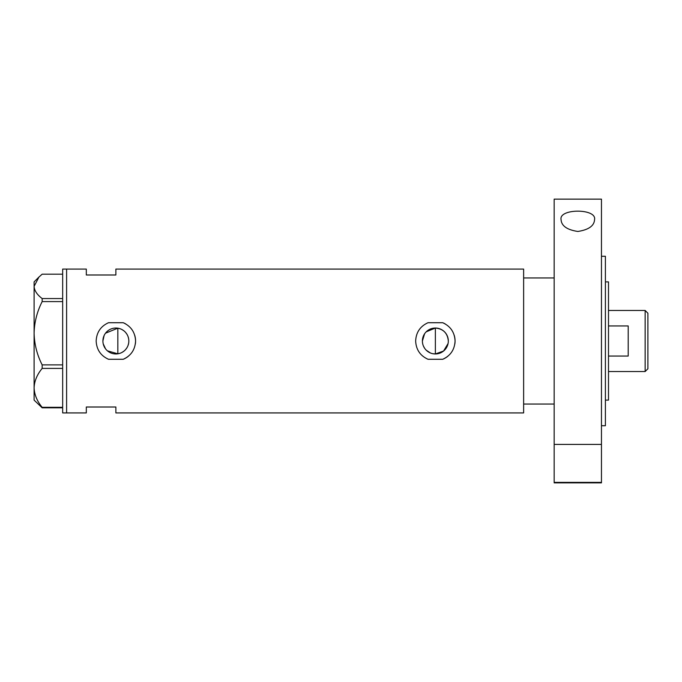 <?xml version="1.0" encoding="UTF-8"?>
<svg xmlns="http://www.w3.org/2000/svg" width="682" height="682" viewBox="0 0 682 682"><rect width="100%" height="100%" fill="white"/><g stroke="black" fill="none" stroke-linecap="round" stroke-linejoin="round"><path stroke-width="1.02" d="M448.074 343.532L443.59 351.017L435.363 353.967L432.814 353.711M430.385 352.969L426.19 350.164M424.588 348.212L423.386 345.97M422.644 343.549L422.456 342.279M128.625 343.302L128.02 345.518M127.031 347.59L125.701 349.457M124.064 351.042L122.172 352.33M120.083 353.259L117.841 353.813L107.415 350.829M448.321 341A12.967 12.967 0 0 0 435.363 328.033A12.967 12.967 0 0 0 422.397 341A12.967 12.967 0 0 0 435.363 353.967A12.967 12.967 0 0 0 448.321 341C447.562 333.123 443.24 328.801 435.363 328.033L426.19 331.836M102.905 341A12.967 12.967 0 0 0 115.872 353.967A12.967 12.967 0 0 0 128.83 341A12.967 12.967 0 0 0 115.872 328.033A12.967 12.967 0 0 0 102.905 341L104.099 335.57M103.204 343.771L105.522 348.809M123.203 322.714L108.54 322.714C100.706 326.26 96.588 332.356 96.162 341C96.597 349.653 100.714 355.748 108.54 359.286L123.203 359.286C131.021 355.757 135.147 349.661 135.573 341C135.164 332.373 131.038 326.277 123.203 322.714A19.701 19.701 0 0 1 125.838 324.001M135.351 343.95A19.701 19.701 0 0 0 134.704 335.212M442.686 322.714L428.032 322.714C420.197 326.26 416.08 332.356 415.653 341C416.088 349.653 420.206 355.748 428.032 359.286L442.686 359.286C450.512 355.757 454.638 349.661 455.064 341C454.655 332.373 450.529 326.277 442.686 322.714A19.701 19.701 0 0 1 445.329 324.001M454.843 343.95A19.701 19.701 0 0 0 454.195 335.212M554.168 277.949L523.631 277.949L523.631 412.917L115.872 412.917L115.872 407.009L86.316 407.009L86.316 412.917L62.667 412.917L62.667 269.083L66.614 269.083L66.614 412.917L66.614 269.083L86.316 269.083L86.316 274.991L115.872 274.991L115.872 269.083L523.631 269.083L523.631 404.051L554.168 404.051M120.083 328.741L117.841 328.187L105.522 333.191M442.686 359.286A19.701 19.701 0 0 0 447.716 356.354M123.203 359.286A19.701 19.701 0 0 0 128.225 356.354M122.172 329.67L124.073 330.958M125.701 332.543L127.031 334.41M128.02 336.473L128.625 338.698M422.397 341L424.588 333.779M62.667 407.819L42.165 407.819L42.165 407.316C37.101 401.238 34.407 394.75 34.1 387.862C34.373 381.067 37.067 374.58 42.165 368.408L42.165 364.879C37.101 354.99 34.407 344.436 34.1 333.234C34.373 322.177 37.067 311.631 42.165 301.589L42.165 298.554C37.075 294.709 34.381 290.643 34.1 286.372L38.942 277.045L42.165 274.181L62.667 274.181M38.942 277.045L34.1 281.888L34.1 400.112L42.165 407.819M42.165 407.316L62.667 407.316M62.667 368.408L42.165 368.408M42.165 364.879L62.667 364.879M62.667 301.589L42.165 301.589M42.165 298.554L62.667 298.554M117.841 328.187L117.841 353.813M435.363 353.967L435.363 328.033M605.403 281.888L608.497 281.888L608.497 400.112L605.403 400.112M645.138 310.463L647.9 313.217L647.9 368.783L645.138 371.537L645.138 310.463L608.497 310.463M608.497 356.055L628.199 356.055L628.199 325.945L608.497 325.945M561.064 219.604C558.66 208.385 596.852 208.3 594.559 219.604C594.218 225.836 588.651 229.791 577.859 231.462C567.032 229.825 561.431 225.87 561.064 219.604M601.456 256.279L605.403 256.279L605.403 425.721L601.456 425.721M601.456 341L601.456 444.417L554.168 444.417L554.168 199.135L601.456 199.135L601.456 341M601.456 482.379L601.456 482.865L554.168 482.865L554.168 482.379L601.456 482.379L601.456 444.417M554.168 482.379L554.168 444.417M645.138 371.537L608.497 371.537"/></g></svg>
